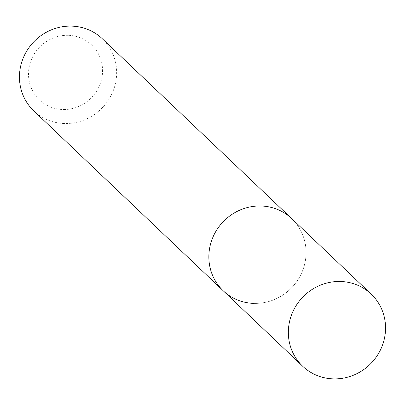 <?xml version="1.0" encoding="UTF-8"?>
<svg xmlns="http://www.w3.org/2000/svg" width="405" height="405" viewBox="0 0 405 405"><rect width="100%" height="100%" fill="white"/><g stroke="black" fill="none" stroke-linecap="round" stroke-linejoin="round"><path stroke-width="0.3" stroke-dasharray="2.02 1.52" d="M68.06 35.311A37.903 36.227 133.5 0 0 28.583 71.553A37.903 36.227 133.5 0 0 62.998 109.522A37.903 36.227 133.5 0 0 102.475 73.28A37.903 36.227 133.5 0 0 68.06 35.311M33.797 110.889A49.749 47.547 133.5 0 0 64.734 123.52A49.749 47.547 133.5 0 0 112.327 92.892A49.749 47.547 133.5 0 0 102.313 38.743M254.137 303.396A49.749 47.547 133.5 0 0 301.73 272.767A49.749 47.547 133.5 0 0 291.716 218.619A49.749 47.547 133.5 0 1 301.73 272.767A49.749 47.547 133.5 0 1 254.137 303.396A49.749 47.547 133.5 0 1 223.201 290.765"/><path stroke-width="0.61" d="M371.203 294.111A49.749 47.547 133.5 0 0 340.266 281.48A49.749 47.547 133.5 0 0 292.673 312.108A49.749 47.547 133.5 0 0 302.687 366.257A49.749 47.547 133.5 0 0 333.624 378.888A49.749 47.547 133.5 0 0 381.221 348.259A49.749 47.547 133.5 0 0 371.203 294.111L291.716 218.619A49.749 47.547 133.5 0 0 260.779 205.988A49.749 47.547 133.5 0 1 291.716 218.619L102.313 38.743A49.749 47.547 133.5 0 0 71.376 26.112A49.749 47.547 133.5 0 0 23.779 56.74A49.749 47.547 133.5 0 0 33.797 110.889L223.201 290.765A49.749 47.547 133.5 0 0 254.137 303.396M223.201 290.765A49.749 47.547 133.5 0 1 213.182 236.616A49.749 47.547 133.5 0 1 260.779 205.988A49.749 47.547 133.5 0 0 213.182 236.616A49.749 47.547 133.5 0 0 223.201 290.765L302.687 366.257"/></g></svg>
